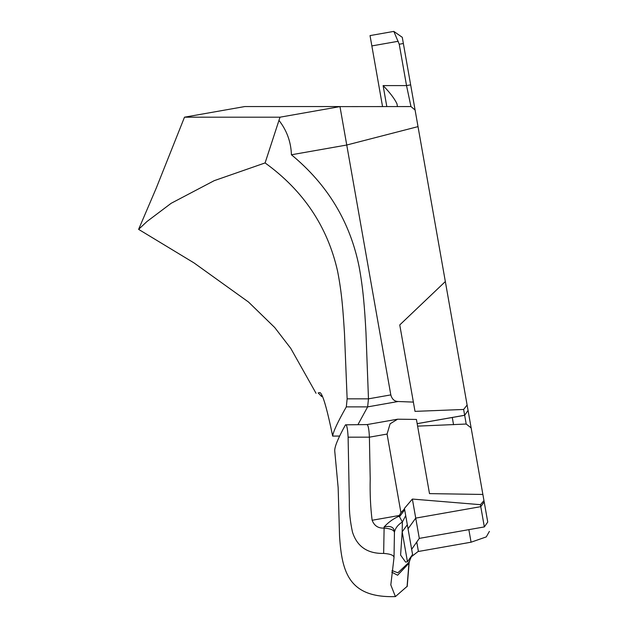 <?xml version="1.0" encoding="UTF-8"?>
<svg xmlns="http://www.w3.org/2000/svg" width="628" height="628" viewBox="0 0 628 628"><rect width="100%" height="100%" fill="white"/><g stroke="black" fill="none" stroke-linecap="round" stroke-linejoin="round"><path stroke-width="0.94" d="M463.637 409.464L467.106 405.029L468.064 410.422L464.665 415.296L463.637 409.464L415.006 411.371L413.373 402.101L398.128 401.504C394.455 401.41 392.021 399.212 390.812 394.902L339.976 106.611L280.01 117.193L265.094 162.927L214.203 180.668L171.177 203.284L146.968 221.519L138.607 229.361L193.989 262.897L248.507 302.029L274.719 327.526L290.772 348.391L316.041 393.285M397.453 106.564L396.959 103.753C394.463 98.565 389.847 92.512 383.111 85.596L406.528 85.596L399.235 44.235L393.827 31.4L370.033 35.592L382.546 106.564M407.407 561.448L402.179 531.806L400.601 555.081L405.594 562.091M372.137 520.267L399.298 515.478L400.939 512.691L387.068 434.058L390.106 423.806L397.595 419.198L416.427 419.441L429.505 493.624L482.877 494.448L471.141 427.904L466.204 424.033L464.665 415.296L417.173 423.672M366.948 424.614C368.22 425.07 369.036 429.254 369.397 437.174L348.108 437.182C347.637 428.539 346.766 424.418 345.494 424.826C338.147 438.069 334.559 446.744 334.724 450.841L338.154 487.736L339.552 536.226C341.907 572.265 348.917 598.029 395.404 596.6L390.812 584.927L394.015 557.578L394.431 533.015C394.651 530.322 391.205 528.682 384.108 528.101L384.108 526.955C388.339 522.331 393.159 518.814 398.56 516.428L399.518 516.703L399.298 515.478M322.384 396.409L321.662 396.527L318.145 392.916L320.005 392.586C322.447 393.858 326.034 405.366 330.768 427.103L332.667 436.067C333.256 431.562 337.801 421.835 346.318 406.881L347.135 398.843L368.471 398.835L365.975 332.746C364.632 307.783 363.102 288.158 359.098 266.672C350.071 221.833 327.518 184.53 291.423 154.771L346.75 145.021L418.02 126.621L415.092 110.033L410.963 106.564L406.528 85.596L410.657 84.874L415.092 110.033L410.963 106.564L339.976 106.611M453.549 424.732L452.278 417.479M418.695 130.451L421.49 146.285M482.877 494.448L487.744 522.049L484.345 526.916L419.308 538.384L411.654 549.312L408.035 528.784L415.728 518.116L419.3 538.345M393.827 31.4L402.273 37.311L410.657 84.874M418.02 126.621L445.338 281.556L399.761 324.935L413.373 402.101M417.165 423.641L464.657 415.265L468.064 410.437L445.338 281.556M441.979 262.504L440.887 256.31L441.979 262.504M424.74 164.732L440.887 256.31M468.064 410.437L471.141 427.904M340.18 106.564L244.724 106.564L184.499 117.185L280.01 117.193M184.561 117.193L186.963 117.193M188.934 117.193L189.35 117.193M418.381 551.282L410.657 557.303L408.059 560.906M412.51 554.163L405.704 515.596L407.321 524.765L402.179 531.806L402.383 522.009C397.979 524.725 395.326 528.14 394.423 532.246L394.463 532.67M411.419 556.471L408.954 562.382L397.854 572.83L391.974 570.514M417.604 426.129L466.204 424.033M390.812 394.902L368.471 398.835L367.639 406.881L357.976 424.575M320.916 395.805L322.031 395.624M489.393 531.398L486.268 536.909L471.071 542.2L418.507 551.462M407.227 586.269L395.404 596.6M393.984 557.868C394.196 555.395 390.757 553.912 383.653 553.425C367.49 553.731 357.104 546.619 352.481 532.104C350.165 521.523 349.121 511.53 349.349 502.11L348.108 437.182M397.595 419.198L367.042 424.583L345.494 424.826M410.626 557.633L408.954 563.23L407.054 586.709M408.954 562.382L408.954 563.23L397.603 575.232L391.762 572.147M387.068 434.058L369.397 437.174L370.214 478.819C369.861 493.506 370.496 507.283 372.114 520.157C374.186 525.746 378.182 528.391 384.108 528.101L383.653 553.425M394.431 532.23C394.266 527.253 390.828 525.503 384.108 526.955M409.158 561.605L408.954 562.303M400.939 512.691L404.51 508.837L405.704 515.596L402.383 522.009L399.518 516.703L404.683 509.779L404.44 508.405L412.368 499.064L415.728 518.116L480.773 506.655L480.428 504.684L412.368 499.064M480.428 504.684L483.96 500.61M332.652 436.091L339.512 436.052L332.652 436.091M347.135 398.843L344.482 333.366C343.108 312.14 342.032 293.716 337.574 271.131C327.541 226.653 303.379 190.59 265.094 162.927M398.128 401.504L367.639 406.881L346.318 406.881M184.499 117.185L156.239 188.149L138.607 229.361M291.423 154.771C290.984 141.944 286.839 130.491 278.989 120.411M429.505 493.624L429.356 492.776M471.071 542.2L468.857 529.647M416.757 542.027L418.389 551.29M484.337 526.876L480.773 506.655L484.196 501.913M386.809 106.564L383.111 85.596M398.254 41.267L371.855 45.922M403.364 43.505L399.235 44.235M415.092 110.033L410.963 106.564L415.092 110.033M412.565 554.477L407.462 561.762L405.578 562.091M407.227 586.317L409.15 562.727"/></g></svg>
